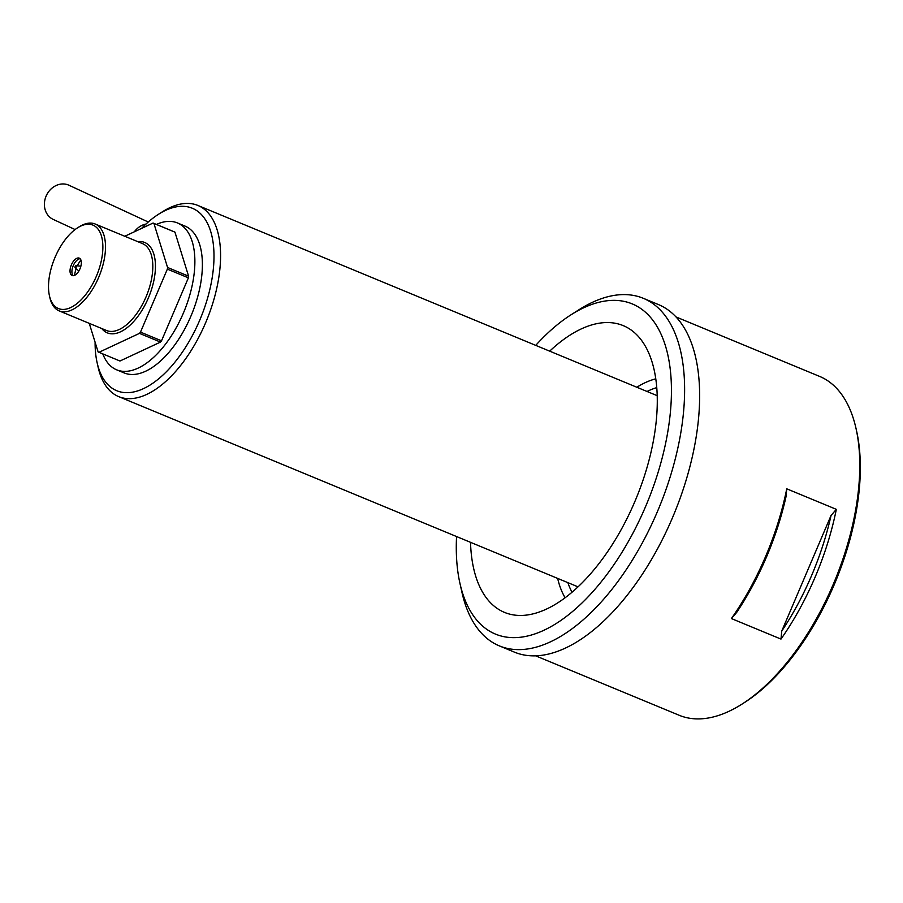 <?xml version="1.0" encoding="UTF-8"?>
<svg xmlns="http://www.w3.org/2000/svg" width="903" height="903" viewBox="0 0 903 903"><rect width="100%" height="100%" fill="white"/><g stroke="black" fill="none" stroke-linecap="round" stroke-linejoin="round"><path stroke-width="1.35" d="M75.48 267.92A1.174 0.587 -67.5 0 0 76.303 266.859A1.174 0.587 -67.5 0 0 76.145 265.753A1.174 0.587 -67.5 0 0 76.044 265.73A1.174 0.587 -67.5 0 0 75.141 266.611A1.174 0.587 -67.5 0 0 75.163 267.875A1.174 0.587 -67.5 0 0 75.48 267.92M89.25 323.353L98.111 351.91A70.073 35.251 -67.5 0 0 98.946 352.305L139.457 333.376A70.073 35.251 -67.5 0 0 140.496 332.112L167.36 269.128A70.073 35.251 -67.5 0 0 167.563 267.48L153.916 223.425A70.073 35.251 -67.5 0 0 153.07 223.041L124.783 236.259M139.457 333.376L160.486 342.079L119.975 361.008L98.946 352.305M167.36 269.128L188.388 277.842A70.073 35.251 -67.5 0 0 188.592 276.183L167.563 267.48M153.916 223.425L174.945 232.139A70.073 35.251 -67.5 0 0 174.11 231.755L153.07 223.041M158.567 214.237L162.506 211.731A103.461 52.047 112.5 0 1 197.892 205.455A103.461 52.047 112.5 0 1 198.886 205.895A103.461 52.047 112.5 0 1 205.963 321.965A103.461 52.047 112.5 0 1 118.722 396.631A103.461 52.047 112.5 0 1 117.717 396.191A103.461 52.047 112.5 0 1 98.122 367.182L97.106 362.622A98.754 49.676 -67.5 0 0 115.81 390.31A98.754 49.676 -67.5 0 0 209.564 290.676A98.754 49.676 -67.5 0 0 158.567 214.237A98.754 49.676 -67.5 0 0 141.568 228.414M95.097 342.214A98.754 49.676 -67.5 0 0 97.106 362.622M102.795 353.897A79.475 39.98 -67.5 0 0 116.634 369.812L124.14 372.916A79.475 39.98 -67.5 0 0 191.165 315.553A79.475 39.98 -67.5 0 0 185.725 226.405A79.475 39.98 -67.5 0 0 184.957 226.066L177.451 222.951A79.475 39.98 -67.5 0 0 156.411 224.429M116.634 369.812A79.475 39.98 -67.5 0 0 183.648 312.449A79.475 39.98 -67.5 0 0 178.218 223.289A79.475 39.98 -67.5 0 0 177.451 222.951M188.388 277.842L161.524 340.815L140.496 332.112M160.486 342.079A70.073 35.251 -67.5 0 0 161.524 340.815M174.945 232.139L188.592 276.183M77.523 227.861L79.103 226.856A47.024 23.659 112.5 0 1 95.187 224.012A47.024 23.659 112.5 0 1 99.048 276.51A47.024 23.659 112.5 0 1 59.203 310.903A47.024 23.659 112.5 0 1 58.74 310.7A47.024 23.659 112.5 0 1 49.834 297.516L49.428 295.699A45.15 22.71 -67.5 0 0 57.984 308.352A45.15 22.71 -67.5 0 0 100.843 262.807A45.15 22.71 -67.5 0 0 77.523 227.861A45.15 22.71 -67.5 0 0 49.428 295.699M79.374 258.179A9.402 4.729 -67.5 0 0 79.283 258.145A9.402 4.729 -67.5 0 0 71.314 265.019A9.402 4.729 -67.5 0 0 72.093 275.528A9.402 4.729 -67.5 0 0 80.017 268.733A9.402 4.729 -67.5 0 0 79.374 258.179M80.141 258.732A9.402 4.729 -67.5 0 0 78.572 259.138A9.402 4.729 -67.5 0 0 73.199 265.798A9.402 4.729 -67.5 0 0 72.296 274.309A9.402 4.729 -67.5 0 0 73.109 275.708M470.519 542.331A155.192 78.064 -67.5 0 0 519.914 615.462A155.192 78.064 -67.5 0 0 635.983 498.874A155.192 78.064 -67.5 0 0 636.322 334.358A155.192 78.064 -67.5 0 0 549.69 351.154M856.044 428.575L856.654 431.318A180.589 90.842 112.5 0 1 744.275 702.669L741.905 704.171A183.411 92.253 -67.5 0 0 856.044 428.575A183.411 92.253 -67.5 0 0 821.312 377.149A183.411 92.253 -67.5 0 0 819.54 376.382L675.997 316.93M786.75 488.816L785.982 496.831A180.589 90.842 112.5 0 1 736.679 612.415L731.407 618.566A183.411 92.253 -67.5 0 0 786.75 488.816L836.325 509.337A183.411 92.253 112.5 0 1 780.982 639.087L731.407 618.566M780.982 639.087L781.75 631.073L831.042 515.489L836.325 509.337M781.75 631.073A180.589 90.842 -67.5 0 0 831.042 515.489M535.637 655.826L679.191 715.278A183.411 92.253 -67.5 0 0 741.905 704.171M499.393 645.905L514.417 652.135A188.106 94.623 -67.5 0 0 673.819 514.541A188.106 94.623 -67.5 0 0 658.366 304.537L643.342 298.317A188.106 94.623 112.5 0 1 658.795 508.321A188.106 94.623 112.5 0 1 499.393 645.905A188.106 94.623 112.5 0 1 461.964 592.368L459.92 583.248A178.704 89.894 -67.5 0 0 580.076 604.807A178.704 89.894 -67.5 0 0 671.347 384.43A178.704 89.894 -67.5 0 0 571.125 314.729A178.704 89.894 -67.5 0 0 535.727 345.375M571.125 314.729L579.015 309.718A188.106 94.623 112.5 0 1 643.342 298.317M456.557 536.551A178.704 89.894 -67.5 0 0 459.92 583.248M75.096 229.554L53.209 219.406A18.816 16.254 -65.1 0 1 46.245 195.804A18.816 16.254 -65.1 0 1 68.504 185.036A18.816 16.254 -65.1 0 1 69.046 185.273L148.261 222.014M134.355 231.789A18.816 16.254 -65.1 0 1 145.981 224.068M137.764 241.643A48.909 24.607 112.5 0 1 150.948 291.206A48.909 24.607 112.5 0 1 106.825 332.654A48.909 24.607 112.5 0 1 101.768 328.534M106.057 330.295A47.024 23.659 -67.5 0 0 106.509 330.498A47.024 23.659 -67.5 0 0 146.365 296.105A47.024 23.659 -67.5 0 0 142.505 243.607L95.187 224.012M80.931 260.03A16.66 8.375 -67.5 0 0 77.353 265.843M76.168 268.71A16.66 8.375 -67.5 0 0 74.588 275.347M636.829 387.24A126.578 63.673 112.5 0 1 655.77 378.831M565.109 597.763A126.578 63.673 112.5 0 1 557.659 578.417M567.874 582.649A119.444 60.083 -67.5 0 0 572.028 592.233M656.763 387.624A119.444 60.083 -67.5 0 0 647.056 391.473M75.163 267.875L78.888 270.99M76.044 265.73L80.886 266.159M657.203 395.683L197.892 205.455M578.033 586.848L118.722 396.631M106.509 330.498L59.203 310.903"/></g></svg>
